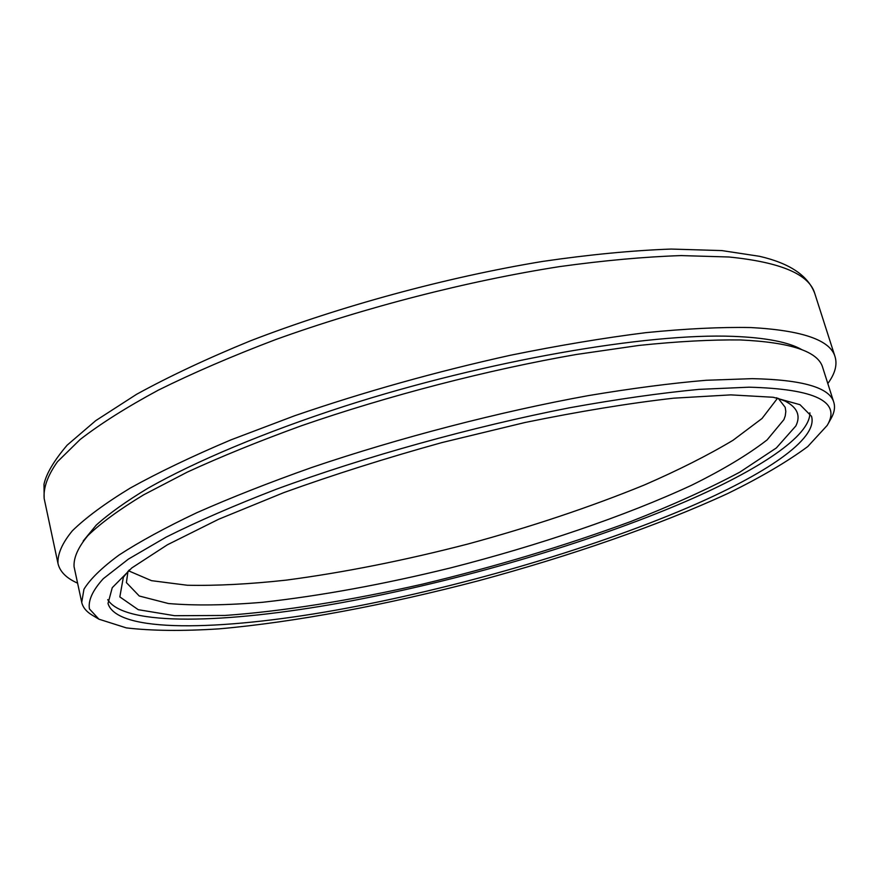 <?xml version="1.0" encoding="UTF-8"?>
<svg xmlns="http://www.w3.org/2000/svg" width="880" height="880" viewBox="0 0 880 880"><rect width="100%" height="100%" fill="white"/><g stroke="black" fill="none" stroke-linecap="round" stroke-linejoin="round"><path stroke-width="1.32" d="M809.875 412.819C810.392 436.282 758.307 470.041 686.037 501.347C588.533 543.323 458.073 581.328 341.737 602.657C226.49 623.557 124.476 626.725 107.723 599.654M129.349 569.899L123.343 577.269L119.834 596.915L138.259 609.686L174.636 615.703L224.84 615.461C282.414 611.435 350.834 600.391 422.455 584.155C495.462 566.654 564.817 545.809 630.531 521.62C672.067 505.329 708.51 488.829 739.871 472.12L776.38 447.931L795.839 425.964C800.888 415.69 797.346 407.418 785.191 401.159L776.314 397.749M778.272 398.376L785.18 407.308L785.818 411.466L785.246 415.888L783.937 419.595L767.129 439.879C748.165 454.597 722.986 469.722 691.603 485.243C624.932 516.164 538.483 545.457 450.483 567.93C383.438 584.364 320.815 595.804 262.636 602.283C226.116 605.341 194.711 605.759 168.421 603.526L139.249 596.002L126.401 582.593L127.963 571.406M128.513 570.801L151.481 580.657L187.264 585.244C216.403 585.86 249.392 584.155 286.242 580.129C344.091 572.462 404.745 560.395 468.204 543.939C531.476 526.724 590.172 507.089 644.292 485.012C678.348 470.195 707.938 455.279 733.04 440.264L762.047 418.473L777.359 398.464M77.594 583.154C66.462 578.237 59.928 571.703 58.003 563.563C57.409 554.114 62.183 543.191 72.347 530.805C85.789 517.649 105.072 503.426 130.174 488.114C158.587 472.362 192.17 456.28 230.923 439.879L294.58 415.778C364.166 391.864 436.15 371.69 510.543 355.234C558.558 345.477 603.713 337.942 645.986 332.64C685.85 328.68 720.808 326.986 750.849 327.547C802.34 330.363 830.423 340.109 835.076 356.796C837.452 364.826 835.021 373.736 827.816 383.526M827.2 425.414L831.006 418.627C834.372 412.687 835.296 407.231 833.789 402.281C829.741 387.585 802.549 379.698 752.213 378.653L706.101 380.281C670.703 383.295 631.411 388.41 588.214 395.637C499.455 411.763 399.443 437.734 311.839 467.456C269.324 482.515 230.956 497.607 196.702 512.754C165.363 527.637 139.469 541.739 119.009 555.06C101.805 567.743 90.123 579.139 83.941 589.248L81.73 602.393C82.885 607.442 86.394 611.699 92.257 615.186L98.934 619.19L89.452 608.949C88 600.523 92.609 590.436 103.279 578.699L128.425 559.097L166.166 537.108C197.362 521.488 234.113 505.527 276.419 489.203C364.76 456.698 472.417 426.756 569.734 407.748C617.144 399.19 660.253 393.063 699.039 389.367L749.089 387.189C815.364 388.949 841.401 401.687 827.2 425.414L807.741 446.578C787.149 461.813 760.507 477.455 727.793 493.493C658.57 525.459 570.031 556.039 478.621 580.734C387.024 604.736 294.987 622.204 219.032 628.859C182.677 631.202 151.778 630.872 126.346 627.891L98.934 619.19M833.789 402.281L822.701 367.51C818.224 351.461 790.735 342.276 740.245 339.944C711.15 339.614 677.38 341.44 638.935 345.433L576.411 354.464C487.938 369.831 388.465 395.604 301.477 425.733C259.281 441.056 221.21 456.511 187.275 472.12L143.638 494.835C119.493 509.432 100.925 522.995 87.956 535.535C78.133 547.327 73.513 557.722 74.063 566.709L81.73 602.393M687.885 507.617C588.115 550.209 454.058 588.896 335.874 610.159C218.867 630.993 116.963 633.127 108.009 603.504L112.244 587.697L131.791 567.941L167.376 544.797L218.636 519.255L283.811 492.613C333.234 474.782 385.924 458.117 441.859 442.596L525.03 422.499C579.282 411.389 628.826 403.282 673.673 398.178L730.84 394.878L773.223 397.265L800.008 404.701L811.525 416.306C818.389 439.252 764.39 474.782 687.885 507.617M801.988 349.734C788.755 342.122 765.908 337.667 733.425 336.369C647.658 332.893 486.97 360.47 344.454 406.252C264.308 432.267 195.36 461.373 148.137 488.114C126.335 501.248 109.032 513.59 96.239 525.129L83.204 540.98M728.904 256.993C780.67 262.163 809.292 274.329 814.77 293.48C808.126 275.638 789.679 263.241 759.44 256.289L721.886 250.591L671.165 249.062C632.357 250.47 589.479 254.595 542.531 261.437C446.237 277.321 339.647 306.339 250.261 340.901C207.273 358.49 169.367 376.299 136.554 394.317L95.744 420.64L67.155 445.159C53.999 460.658 46.288 473.671 44 484.209L44.165 498.531C43.274 487.718 47.707 475.453 57.464 461.736L80.113 439.516C100.595 423.654 126.709 407.176 158.444 390.082C193.215 372.878 232.298 356.037 275.704 339.559C365.222 307.318 467.929 280.951 559.383 266.64C603.911 260.491 644.479 256.806 681.098 255.585L728.904 256.993M835.076 356.796L814.77 293.48M58.003 563.563L44.165 498.531"/></g></svg>
